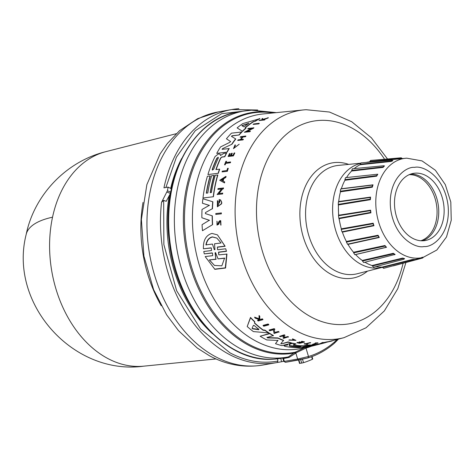 <?xml version="1.0" encoding="UTF-8"?>
<svg xmlns="http://www.w3.org/2000/svg" width="475" height="475" viewBox="0 0 475 475"><rect width="100%" height="100%" fill="white"/><g stroke="black" fill="none" stroke-linecap="round" stroke-linejoin="round"><path stroke-width="0.71" d="M52.535 217.194A109.226 37.371 -167.9 0 0 26.137 234.62C34.212 194.797 66.447 161.268 105.943 151.638A109.072 78.345 80 0 0 52.535 217.194A109.072 78.345 80 0 0 141.93 366.314A109.072 78.345 80 0 0 143.788 366.16L215.982 358.952M283.712 361.297A128.511 92.31 -100 0 1 281.473 361.76L277.252 362.502L277.911 361.059C261.879 363.992 245.89 361.243 229.953 352.824L200.557 328.985L176.623 290.688L163.863 244.589L163.667 200.343L161.559 202.303L167.408 190.808A128.511 92.31 -100 0 1 168.156 187.085L163.934 187.833A128.511 92.31 -100 0 1 231.735 109.553A128.511 92.31 -100 0 1 238.872 108.686M212.652 333.854A120.858 86.806 -100 0 1 169.207 195.641M170.667 188.433A120.858 86.806 -100 0 1 181.699 158.436M282.833 358.013L283.539 358.56L282.833 358.013L288.42 356.879L295.088 352.254L304.665 347.712M259.101 123.28L259.32 123.429A116.832 83.921 80 0 0 258.703 123.886L253.086 124.42A117.485 84.384 80 0 1 253.703 123.957L259.101 123.28A117.093 84.105 80 0 0 258.483 123.743L253.086 124.42M226.492 251.322L225.702 248.775L226.492 251.322L218.749 252.273L218.69 254.588M226.26 251.168L218.518 252.124L218.767 254.731L219.189 254.855L226.961 254.089L225.578 268.025L214.872 269.319L205.176 256.571L212.711 255.651L212.462 253.038L204.297 253.876L203.763 251.501L211.5 250.539L211.351 247.98L203.431 248.805C203.104 240.374 205.942 235.244 211.939 233.421L217.455 234.87L224.907 246.115L217.402 247.053L217.532 249.541M212.04 252.92L204.297 253.876M210.93 247.867L203.431 248.805M217.455 234.87L225.132 246.264L217.627 247.202M230.684 141.609L226.433 138.801A118.471 85.096 -100 0 1 231.462 133.16L241.989 131.961A117.468 84.372 80 0 0 239.157 134.983L232.115 135.737L231.432 136.355L235.802 138.985A117.468 84.372 80 0 0 232.008 144.192L222.46 148.699L232.008 144.192M222.074 149.328L229.217 148.568A117.468 84.372 80 0 0 227.181 152.125L216.731 153.372A118.471 85.096 -100 0 1 220.548 146.923L229.906 142.286L230.494 141.485L226.433 138.801M239.157 134.983L232.317 135.874L231.634 136.485M205.384 213.59L212.337 215.876A117.468 84.372 80 0 0 212.628 224.598L202.475 230.713A118.471 85.096 -100 0 1 202.059 224.675L209.338 220.252L201.863 217.758A118.471 85.096 -100 0 1 202.018 209.469L209.291 205.36L202.433 203.241A118.471 85.096 -100 0 1 202.89 198.746L212.711 201.744A117.729 84.562 80 0 0 212.272 208.739L205.473 212.586L212.272 208.739M209.534 220.382L201.863 217.758M209.481 205.485L202.433 203.241M212.711 201.744L212.895 201.863A117.468 84.372 80 0 0 212.456 208.863M220.43 155.515L223.951 153.33L226.64 153.122A117.468 84.372 80 0 0 224.806 156.744L221.926 157.13L220.822 158.027A117.729 84.562 80 0 0 216.137 169.539M220.822 158.027L220.643 157.908A117.99 84.752 80 0 0 215.905 169.569L219.682 169.201A117.468 84.372 80 0 0 218.352 173.286L207.919 174.545A118.471 85.096 -100 0 1 215.08 156.536L218.197 154.096L219.367 153.942L220.216 154.518L220.548 155.533L220.394 154.636L219.367 153.942M219.545 154.066L220.394 154.636L219.545 154.066M206.512 193.165A118.014 84.77 80 0 1 210.294 176.023L210.116 175.904A118.275 84.96 80 0 0 206.304 193.194L207.812 192.993A118.168 84.877 -100 0 1 211.618 175.703L214.207 175.495A117.729 84.562 80 0 0 210.431 192.642M214.029 175.376A117.99 84.752 80 0 0 210.223 192.666L211.434 192.506A117.907 84.687 -100 0 1 215.234 175.216L217.835 175.008A117.468 84.372 80 0 0 213.429 196.739L202.979 197.992A118.471 85.096 -100 0 1 207.403 176.273L210.116 175.904M253.484 121.772L253.258 121.624A117.818 84.627 80 0 0 245.153 127.674L245.979 128.197A117.468 84.372 80 0 0 242.565 131.379L237.138 127.9A118.471 85.096 -100 0 1 242.85 123.583L259.896 118.655A117.468 84.372 80 0 0 255.467 121.161L253.484 121.772A117.557 84.437 80 0 0 245.373 127.805M219.64 202.534L219.456 202.409A117.23 84.206 80 0 1 219.592 200.723L219.777 200.848A116.969 84.016 80 0 0 219.64 202.534L218.922 202.481A117.266 84.235 -100 0 1 219.171 199.547L220.614 199.957L221.76 202.356A116.814 83.903 80 0 0 221.659 203.775L217.366 206.803L217.408 200.592L218.031 201.537L217.568 205.408M217.408 200.592L218.031 201.537M251.127 128.624L247.772 128.885A117.485 84.384 -100 0 1 248.324 128.381L253.917 127.834A116.832 83.921 80 0 0 253.359 128.339L246.531 131.682M252.658 128.428L246.329 131.545L250.42 131.177A116.832 83.921 80 0 0 249.903 131.712L244.328 132.27L251.554 128.404L247.772 128.885M221.813 189.002L217.877 189.382A117.462 84.372 -100 0 1 218.013 188.599L223.529 188.005A116.814 83.903 80 0 0 223.393 188.789L222.698 188.878L218.856 193.658M222.698 188.878L218.678 193.539L222.727 193.141A116.814 83.903 80 0 0 222.621 193.948L217.093 194.542L221.629 188.878L217.877 189.382M224.55 181.848L224.728 181.967A116.814 83.903 80 0 0 224.521 182.922L219.747 180.28L225.886 176.373A117.076 84.093 80 0 0 225.643 177.306L223.541 178.636A117.206 84.188 80 0 0 222.977 180.987L224.55 181.848A117.076 84.093 80 0 0 224.342 182.804L219.747 180.28M225.886 176.373L226.064 176.492A116.814 83.903 80 0 0 225.821 177.424L223.719 178.76A116.945 83.998 80 0 0 223.161 181.088M242.63 137.085L240.166 137.257A117.462 84.372 -100 0 1 240.635 136.687L245.729 136.016A117.093 84.105 80 0 0 245.266 136.586L242.737 136.919A117.278 84.241 80 0 0 240.7 139.525L243.224 139.193A117.093 84.105 80 0 0 242.778 139.781L237.69 140.452A117.462 84.372 80 0 1 238.129 139.864L240.398 139.561A117.301 84.253 -100 0 1 242.434 136.954L240.166 137.257M245.729 136.016L245.931 136.147A116.832 83.921 80 0 0 245.462 136.717L242.933 137.049A117.016 84.051 80 0 0 241.021 139.478M243.224 139.193L243.414 139.317A116.832 83.921 80 0 0 242.974 139.905L237.69 140.452M232.115 153.241L231.491 153.324A117.325 84.271 80 0 0 230.351 155.598L228.831 155.806A117.432 84.348 -100 0 1 229.977 153.526L229.55 153.585A117.462 84.372 80 0 0 228.113 156.471L233.373 155.913A116.832 83.921 80 0 1 234.81 153.027L234.181 152.968A117.129 84.128 -100 0 0 233.035 155.242L230.969 155.515A117.278 84.241 -100 0 1 232.115 153.241L232.299 153.366A117.016 84.051 80 0 0 231.23 155.485M229.977 153.526L230.161 153.651A117.171 84.164 80 0 0 229.092 155.77M220.762 220.744L220.964 225.162L220.762 220.744L220.008 220.554L218.779 221.748L218.096 223.6L217.134 224.099L217.099 222.033L216.891 223.393M220.246 221.558L219.492 222.282L218.761 224.206L217.057 225.061L217.099 222.033M216.838 221.219L217.295 222.163M263.013 119.558L262.633 118.429L262.776 119.397L268.363 117.8A116.832 83.921 80 0 0 267.645 118.174L263.085 119.938M263.037 119.706L264.913 119.712A116.832 83.921 80 0 0 264.391 120.027L259.006 120.508A117.462 84.372 -100 0 1 259.522 120.187L261.511 119.943A117.319 84.271 -100 0 1 262.075 119.611L261.939 118.803A117.462 84.372 -100 0 1 262.633 118.429M235.072 144.822L234.009 148.111L239.18 144.216L233.468 148.627L235.072 144.822L235.475 145.208L233.961 147.957M239.18 144.216L233.468 148.627M230.458 161.957L230.636 162.082A116.832 83.921 80 0 0 230.357 162.771L225.714 163.4A117.171 84.164 80 0 0 225.144 164.843L224.538 164.783A117.462 84.372 -100 0 1 225.934 161.31L226.361 161.251A117.432 84.348 80 0 0 225.809 162.581L230.458 161.957A117.093 84.105 80 0 0 230.179 162.652L225.714 163.4M226.361 161.251L226.545 161.369A117.171 84.164 80 0 0 226.053 162.551M228.285 168.376A116.832 83.921 80 0 0 227.317 171.327L222.062 171.891A117.462 84.372 -100 0 1 222.3 171.148L226.872 170.531A117.129 84.134 80 0 1 227.602 168.322L228.285 168.376M221.35 212.966A116.814 83.903 80 0 0 221.35 213.839L215.804 214.415A117.462 84.372 -100 0 1 215.804 213.542L221.35 212.966M263.085 325.363L268.102 323.997A116.832 83.921 80 0 0 268.767 324.544L268.803 324.864L263.785 326.23A117.485 84.384 80 0 1 263.12 325.684L263.085 325.363M266.992 337.22L267.538 337.642L277.964 337.909A117.468 84.372 80 0 0 283.569 340.338L280.85 343.651L281.675 343.823L288.076 342.172A117.729 84.562 80 0 0 291.573 343.164L281.918 345.646A118.471 85.096 -100 0 1 275.5 343.686L277.976 340.385M281.675 343.823L288.046 341.905A117.468 84.372 80 0 0 291.537 342.897L291.573 343.164M275.5 343.686L277.952 340.225M278.006 340.444L266.772 339.946A118.471 85.096 -100 0 1 260.152 336.229L269.758 333.373A117.468 84.372 80 0 0 273.392 335.534L267.027 337.505L267.567 337.927L277.994 338.194A117.729 84.562 80 0 0 283.605 340.617M289.714 344.571L290.136 343.746L292.505 343.14A117.468 84.372 80 0 0 295.919 343.87L293.241 344.832L293.307 345.135A117.99 84.752 80 0 0 303.608 346.097L306.992 345.236A117.729 84.562 80 0 0 310.401 345.183L300.746 347.641A118.471 85.096 -100 0 1 284.935 346.34L284.026 345.871L284.751 345.396L287.719 344.981M293.241 344.832L293.277 344.874A117.729 84.562 80 0 0 303.578 345.836L306.963 344.975A117.468 84.372 80 0 0 310.371 344.921L310.401 345.183M284.026 345.871L284.721 345.129L287.69 344.719M254.481 322.816A117.557 84.437 80 0 0 263.091 329.929L264.961 330.143A117.468 84.372 80 0 0 269.04 332.922L253.377 331.592A118.471 85.096 -100 0 1 247.196 326.533L250.551 317.775A117.729 84.562 80 0 0 254.808 322.02L254.392 323.03A117.818 84.627 80 0 0 263.126 330.238L264.997 330.446L264.961 330.143M247.196 326.533L250.503 317.419A117.468 84.372 80 0 0 254.766 321.682L254.808 322.02M274.158 329.288L274.758 332.435L278.392 331.467A116.832 83.921 80 0 0 279.051 331.871L274.063 333.497L273.363 329.816L269.836 330.76A117.485 84.384 -100 0 1 269.177 330.303L274.194 328.961A117.093 84.105 80 0 0 274.853 329.418L274.2 329.591L274.758 332.435M269.177 330.303L269.141 330L274.158 328.652A116.832 83.921 80 0 0 274.817 329.116L274.853 329.418M284.27 334.816L284.305 335.101A117.093 84.105 80 0 0 284.947 335.433L284.917 335.148A116.832 83.921 80 0 1 284.27 334.816L279.532 336.353A117.462 84.372 -100 0 0 280.173 336.68L282.298 336.122A117.301 84.253 -100 0 0 285.19 337.505L283.029 337.778L285.16 337.226M282.934 335.962A117.016 84.051 80 0 0 285.439 337.155L287.808 336.537A116.832 83.921 80 0 0 288.444 336.822L283.706 338.348A117.462 84.372 80 0 1 283.064 338.063M301.738 341.27L301.767 341.537A117.093 84.105 80 0 0 304.475 342.095L304.445 341.828A116.832 83.921 80 0 1 301.738 341.27L301.346 341.644A117.129 84.128 -100 0 0 303.489 342.095L301.542 342.594A117.278 84.241 -100 0 1 299.404 342.142L298.817 342.297L299.375 341.875A117.016 84.051 80 0 0 301.512 342.327L303.454 341.828M298.817 342.297A117.325 84.271 80 0 0 300.96 342.742L299.535 343.104A117.432 84.348 -100 0 1 297.392 342.659L296.958 342.499L297.362 342.392A117.171 84.164 80 0 0 299.505 342.843L300.924 342.475M259.665 318.968L260.686 319.313L262.372 318.838A116.832 83.921 80 0 0 262.883 319.337L262.924 319.675L258.157 320.999A117.462 84.372 -100 0 1 257.646 320.512L259.487 319.996A117.319 84.271 -100 0 1 258.94 319.467L255.312 318.197A117.462 84.372 -100 0 1 254.653 317.526L259.053 319.087L259.118 315.863A117.093 84.105 80 0 0 259.789 316.564L259.706 319.313L260.722 319.651L260.686 319.313M257.646 320.512L257.604 320.168L259.445 319.657M254.653 317.526L254.612 317.169L259.012 318.743L259.077 315.507A116.832 83.921 80 0 0 259.748 316.213L259.789 316.564M292.57 339.108L295.961 340.373L288.818 340.118L295.088 340.314M292.541 338.835L295.961 340.373M304.095 343.965L304.469 343.597A117.171 84.164 80 0 0 305.651 343.722L310.027 342.606A116.832 83.921 80 0 0 310.638 342.659L306.298 344.037A117.432 84.348 80 0 0 307.562 344.132L307.159 344.238A117.462 84.372 -100 0 1 304.095 343.965L304.499 343.864A117.432 84.348 80 0 0 305.686 343.983L310.062 342.867A117.093 84.105 80 0 0 310.674 342.92M307.076 343.841A117.171 84.164 80 0 0 307.527 343.87L307.562 344.132M315.026 343.265L315.471 342.885A116.832 83.921 80 0 0 317.935 342.855L313.185 344.333A117.462 84.372 -100 0 1 312.574 344.345L316.878 343.253A117.129 84.134 80 0 1 315.026 343.265L315.471 342.885M312.574 344.345L315.762 343.265M304.677 346.649L304.707 346.91A118.275 84.96 80 0 0 315.774 345.147L313.239 345.794A118.471 85.096 -100 0 1 302.159 347.563L304.677 346.649A118.014 84.77 80 0 0 306.126 346.536L308.4 345.972A117.99 84.752 80 0 0 319.432 344.215A117.99 84.752 80 0 0 319.996 344.066M319.432 344.215L317.181 344.791A118.168 84.877 -100 0 1 306.126 346.548L308.37 345.711A117.729 84.562 80 0 0 309.528 345.622M311.784 344.844L311.814 345.105A117.729 84.562 80 0 0 322.828 343.348L320.56 343.924A117.907 84.687 -100 0 1 309.534 345.681L311.784 344.844A117.468 84.372 80 0 0 322.062 343.265M289.358 344.25L289.744 344.838L290.166 344.013L292.535 343.407A117.729 84.562 80 0 0 295.955 344.137M219.492 222.282L220.05 221.427L220.519 221.546L220.762 225.031M253.424 325.322L254.178 325.476A117.99 84.752 80 0 0 258.881 329.347L258.75 329.703L252.688 328.866L252.059 328.356L253.424 325.322M300.705 346.667L299.286 347.029A118.275 84.954 -100 0 1 289.406 346.043L289.34 345.723L290.825 345.681A118.162 84.877 80 0 0 300.705 346.667L301.037 346.732M300.675 346.406L299.256 346.768A118.014 84.764 80 0 1 289.376 345.782L289.34 345.723M248.674 123.09L248.847 123.245A117.99 84.752 80 0 0 244.494 126.51L243.74 126.795L241.852 125.626L248.87 123.221M217.983 157.267L218.334 158.003A118.162 84.877 80 0 0 213.75 169.153L212.367 170.086L212.248 169.355A118.275 84.954 -100 0 1 216.826 158.205L218.292 157.326M218.167 157.391L217.01 158.323A118.014 84.764 80 0 0 212.426 169.474L212.248 169.355M205.907 244.886C206.75 240.326 208.905 237.66 212.373 236.882L216.826 238.07L221.071 242.974L214.534 243.8L214.932 249.607L214.32 249.684L212.444 244.061L205.907 244.886M216.933 238.141L212.586 237.019C209.119 237.791 206.969 240.457 206.126 245.029M215.086 253.05L215.276 252.522L215.709 252.973L218.037 258.875L224.586 258.085L221.849 265.84L214.486 265.442L209.321 259.926L215.876 259.136L215.086 253.05L215.507 252.676M360.436 163.21L338.23 165.419A55.064 39.556 -100 0 0 306.179 223.226A55.064 39.556 -100 0 0 352.189 274.544A55.064 39.556 -100 0 0 357.337 273.725L382.428 267.318A53.111 38.148 -100 0 1 377.56 268.084A53.111 38.148 -100 0 1 333.581 221.261A53.111 38.148 -100 0 1 360.282 163.501M340.433 225.429L338.936 218.286M338.592 215.65L338.36 204.499M338.604 201.839L339.168 198.117M400.87 158.733L400.306 158.792L400.621 158.43L369.859 161.453L369.55 161.856A53.111 38.148 -100 0 0 366.302 162.42M392.89 160.669L391.139 161.476L391.364 161.007L360.198 164.243L359.991 164.754A53.111 38.148 -100 0 0 354.213 168.595M384.346 165.989L383.07 167.408L383.188 166.868L351.69 170.454L351.589 171.036A53.111 38.148 -100 0 0 346.501 177.555M377.257 174.266L377.791 174.206L376.651 176.178L376.663 175.602L344.909 179.657L344.927 180.268A53.111 38.148 -100 0 0 341.359 188.741L340.973 189.002M341.359 188.741L373.012 184.822L372.317 187.192L372.222 186.616L340.326 191.229L340.456 191.835A53.111 38.148 -100 0 0 338.734 201.537L338.426 201.928L370.292 197.481L370.168 199.156L338.242 204.381L338.485 204.933A53.111 38.148 -100 0 0 338.728 215.211L338.509 215.709L370.441 210.668L370.642 212.378L338.812 218.215L339.144 218.678A53.111 38.148 -100 0 0 341.335 228.825L341.228 229.401L373.101 223.743L373.617 225.376L341.982 231.788L342.386 232.132A53.111 38.148 -100 0 0 346.376 241.46L346.388 242.072L378.088 235.82L378.884 237.263L347.991 244.382A53.111 38.148 -100 0 0 353.513 252.249L353.637 252.854L385.065 246.074L386.508 247.297L355.585 254.582A53.111 38.148 -100 0 0 362.253 260.454L362.484 261.018L393.555 253.804L394.796 254.594M370.559 197.089L370.369 199.696L370.559 197.089L338.734 201.537M370.619 210.176L370.933 212.836L370.619 210.176L338.728 215.211M373.172 223.191L373.979 225.726L373.172 223.191L341.335 228.825M378.047 235.238L379.287 237.476L378.047 235.238L346.376 241.46M353.513 252.249L384.916 245.504L386.508 247.297M362.253 260.454L393.312 253.288L395.141 254.505M373.593 267.193L372.002 265.531A53.111 38.148 -100 0 1 364.96 262.242M372.002 265.531L402.657 258.062L404.599 258.626L402.984 258.489L404.362 258.786L403.845 259.255L404.237 258.851M383.681 268.333L382.102 267.116A53.111 38.148 -100 0 1 375.951 266.576M382.102 267.116L412.312 259.493L414.242 259.362M415.281 173.149A34.093 24.492 -100 0 1 443.644 204.007A34.093 24.492 -100 0 1 425.238 240.528A34.093 24.492 -100 0 1 423.344 240.76A34.093 24.492 -100 0 1 394.986 209.897A34.093 24.492 -100 0 1 413.392 173.375A34.093 24.492 -100 0 1 415.281 173.149M422.507 240.795A34.093 24.492 80 0 0 438.039 203.65A34.093 24.492 80 0 0 410.733 174.064M420.856 240.748A33.743 24.237 80 0 0 436.371 203.941A33.743 24.237 80 0 0 409.195 174.669M257.765 110.01L231.735 109.553L218.221 111.934A128.511 92.31 -100 0 0 146.953 221.825A128.511 92.31 -100 0 0 215.282 356.571A128.511 92.31 -100 0 0 255.74 365.91A128.511 92.31 -100 0 0 262.877 365.049L277.257 362.502A128.511 92.31 -100 0 1 276.391 362.662A128.511 92.31 -100 0 1 269.26 363.529A128.511 92.31 -100 0 1 228.802 354.19A128.511 92.31 -100 0 1 161.559 202.303M281.473 361.76L280.85 358.376M277.507 358.845L277.911 361.059M168.156 187.085L171.362 188.807M163.667 200.343L166.208 201.335L170.43 193.432L166.945 192.072M307.901 357.942L307.978 357.924C317.573 354.997 326.42 350.063 334.519 343.128A1.312 0.837 -130.7 0 0 334.56 341.97C326.598 348.793 317.912 353.643 308.495 356.511L305.995 348.098L295.818 352.901L297.641 359.041L298.674 359.979L307.901 357.942L308.495 356.511L297.641 359.041L284.341 361.386L283.504 358.566L282.744 358.031L283.688 361.22L285.38 362.324L298.716 359.973M307.978 357.924L285.451 362.318L283.688 361.22M312.354 359.017L312.39 359.266A133.754 96.075 -100 0 1 303.513 362.662L302.498 359.248M300.675 359.617L301.708 363.096L299.915 363.298M294.898 352.497L295.818 352.901L295.468 353.358L289.103 357.432L288.42 356.879A124.919 89.728 -100 0 1 280.119 357.978A124.919 89.728 -100 0 1 176.047 243.8A124.919 89.728 -100 0 1 245.237 110.835L237.993 111.946A125.062 89.834 -100 0 1 238.806 111.809M301.708 363.096L303.513 362.662M323.184 342.635A116.945 83.998 80 0 0 324.146 342.487L326.723 341.905A116.814 83.903 80 0 0 327.459 341.768L319.954 343.728L322.418 342.505A116.814 83.903 80 0 0 323.16 342.422L322.341 343.015A117.206 84.188 80 0 0 324.182 342.748L326.753 342.166A117.076 84.093 80 0 0 327.489 342.03M315.501 343.146A117.093 84.105 80 0 0 317.965 343.116M292.529 339.334L295.224 340.343L289.512 339.863M288.818 340.118L289.548 340.136M259.077 315.507L259.118 315.863M259.012 318.743L259.053 319.087M262.372 318.838L262.414 319.182A117.093 84.105 80 0 0 262.924 319.675M260.722 319.651L262.414 319.182M296.988 342.766A117.462 84.372 80 0 0 299.695 343.312L304.475 342.095M301.346 341.644L301.767 341.537M287.808 336.537L287.838 336.817A117.093 84.105 80 0 0 288.479 337.102M285.439 337.155L287.838 336.817M284.947 335.433L282.583 336.051A117.278 84.241 80 0 0 285.475 337.434M279.532 336.353L284.305 335.101M322.418 342.505L322.448 342.766A117.076 84.093 80 0 0 323.19 342.683M319.954 343.728L322.448 342.766M331.461 341.008L335.089 339.946M331.883 340.765L331.918 341.02A117.076 84.093 80 0 1 331.33 341.175L331.301 340.913M326.289 342.309L331.33 341.175M335.677 339.797L335.683 339.88A117.076 84.093 80 0 1 335.101 340.076M274.158 328.652L274.194 328.961M278.392 331.467L278.427 331.764A117.093 84.105 80 0 0 279.08 332.168M274.793 332.732L278.427 331.764M263.091 329.929L263.126 330.238M250.503 317.419L250.551 317.775M264.997 330.446A117.729 84.562 80 0 0 269.076 333.218M315.774 345.147A118.275 84.96 80 0 0 316.475 344.963M302.159 347.563L304.707 346.91M322.828 343.348A117.729 84.562 80 0 0 326.295 342.35M309.534 345.681L311.814 345.105M289.744 344.838L289.275 345.034L289.744 344.838M269.758 333.373L269.794 333.67A117.729 84.562 80 0 0 273.428 335.825M260.152 336.229L269.794 333.67M268.102 323.997L268.137 324.318A117.093 84.105 80 0 0 268.803 324.864M263.12 325.684L268.137 324.318M221.35 213.839L215.804 214.415M221.16 212.836A117.076 84.093 80 0 0 221.154 213.708M227.317 171.327L222.062 171.891M228.107 168.257A117.093 84.105 80 0 0 227.139 171.208M225.144 164.843L224.538 164.783M225.53 163.275A117.432 84.348 80 0 0 224.966 164.724M267.645 118.174L262.806 119.546M268.12 117.634A117.093 84.105 80 0 0 267.401 118.014M264.391 120.027L259.006 120.508M264.676 119.558A117.093 84.105 80 0 0 264.153 119.872M219.296 222.152L218.559 224.075L216.855 224.924M233.373 155.913L228.113 156.471M234.626 152.908A117.093 84.105 80 0 0 233.189 155.788M223.393 188.789L222.52 188.759M223.351 187.886A117.076 84.093 80 0 0 223.214 188.664M222.621 193.948L217.093 194.542M222.543 193.022A117.076 84.093 80 0 0 222.437 193.83M253.359 128.339L252.451 128.286M253.703 127.692A117.093 84.105 80 0 0 253.151 128.197M249.903 131.712L244.328 132.27M250.218 131.041A117.093 84.105 80 0 0 249.702 131.575M221.659 203.775L221.475 203.65A117.076 84.093 -100 0 1 221.57 202.231L221.76 202.356M220.43 199.833L221.57 202.231M219.456 202.409L218.922 202.481M219.592 200.723L219.943 200.889L217.817 205.723L217.847 201.412M221.475 203.65L217.366 206.803M255.467 121.161L253.258 121.624M259.653 118.495A117.729 84.562 80 0 0 255.235 121.006M242.565 131.379L237.138 127.9M245.765 128.054A117.729 84.562 80 0 0 242.363 131.243M213.429 196.739L202.979 197.992M217.657 174.889A117.729 84.562 80 0 0 213.245 196.62M226.462 153.003A117.729 84.562 80 0 0 224.622 156.625L224.806 156.744M218.352 173.286L207.919 174.545M219.503 169.082A117.729 84.562 80 0 0 218.173 173.167M220.643 157.908L221.926 157.13M224.622 156.625L221.748 157.011M212.628 224.598L202.475 230.713M212.147 215.751A117.729 84.562 80 0 0 212.426 224.467M205.455 213.625L205.473 212.586M235.612 138.854A117.729 84.562 80 0 0 231.818 144.067M241.787 131.824A117.729 84.562 80 0 0 238.955 134.847M227.181 152.125L216.731 153.372M229.033 148.443A117.729 84.562 80 0 0 226.997 152M222.217 149.352L222.46 148.699M217.402 247.053L217.556 249.612L217.972 249.731L225.702 248.775M226.729 253.935L225.31 267.853L214.611 269.147M321.427 343.354L322.192 343.069A117.23 84.206 80 0 0 323.742 342.843L321.427 343.354M258.881 329.347L258.839 329.032M221.308 180.072L223.185 178.867A117.23 84.206 80 0 0 222.71 180.838L221.308 180.072M214.932 249.607L214.32 249.684L212.444 244.061M215.276 252.522L215.709 252.973M252.688 328.866L252.647 328.552L258.715 329.389M223.369 178.986L221.487 180.191M248.9 123.245L242.078 125.774M224.829 258.246L218.037 258.875M215.876 259.136L215.317 253.205M216.113 259.297L209.321 259.926M209.564 260.092L214.534 265.478M393.336 265.881L392.884 265.863M394.909 254.463L363.713 262.556L362.484 261.018M355.134 254.541L355.585 254.582M354.843 254.707L353.637 252.854M347.552 244.18L346.388 242.072M341.982 231.788L341.228 229.401M338.812 218.215L338.509 215.709M338.242 204.381L338.426 201.928M340.326 191.229L340.741 188.973M344.909 179.657L345.509 177.662M351.69 170.454L352.414 168.768M360.198 164.243L361.018 162.895M369.859 161.453L370.637 160.443L401.173 157.795L400.621 158.43L401.987 158.317L401.173 157.795L401.82 158.252M421.628 257.492L423.207 257.141M414.069 259.724L422.061 257.664L422.75 257.996L423.201 257.367M412.312 259.493L413.951 259.724M414.206 259.374L414.058 259.694M382.5 267.473L412.71 259.807L413.505 260.342L413.945 259.736M402.657 258.062L402.984 258.489L372.329 266M393.312 253.288L394.856 254.523M384.916 245.504L386.086 247.226M373.012 184.822L372.531 185.084L372.222 186.616L372.661 185.09M377.791 174.206L377.097 174.266L377.393 174.331L376.663 175.602L377.791 174.206M384.584 165.965L383.711 165.757L384.162 165.935L383.188 166.868L384.162 165.935M392.92 160.663L391.923 160.14L391.364 161.007L392.51 160.485L391.923 160.14L360.97 162.895M394.434 254.808L394.737 254.588M295.468 353.358L294.542 352.955A122.111 87.715 -100 0 1 286.728 353.97A122.111 87.715 -100 0 1 184.52 238.735A122.111 87.715 -100 0 1 257.848 111.815A122.111 87.715 -100 0 1 274.378 112.83M405.935 262.503L397.795 288.687L384.311 310.971L366.023 327.803L343.983 337.678A115.817 83.19 -100 0 1 333.153 339.405A115.817 83.19 -100 0 1 236.39 231.473A115.817 83.19 -100 0 1 303.798 109.897L262.948 113.97A118.91 85.411 -100 0 0 193.568 237.393A118.91 85.411 -100 0 0 293.087 349.6A118.91 85.411 -100 0 0 304.208 347.831L307.687 346.94M403.109 263.263A102.903 73.91 -100 0 1 343.585 324.484A102.903 73.91 -100 0 1 257.462 227.382A102.903 73.91 -100 0 1 319.253 120.43A102.903 73.91 -100 0 1 384.584 159.232M424.032 246.537C415.833 248.686 394.505 238.135 390.622 208.863C387.517 179.538 406.012 166.339 414.592 167.366C422.798 165.217 444.125 175.768 448.008 205.04C451.108 234.365 432.618 247.57 424.032 246.537M400.746 158.745L406.707 158.169L422.02 160.888L435.385 170.258L445.307 184.615L450.799 202.018L451.25 220.228L446.506 236.942L436.84 250.022L423.172 257.373A50.397 36.201 -100 0 1 418.463 258.127A50.397 36.201 -100 0 1 376.348 211.161A50.397 36.201 -100 0 1 405.686 158.252A50.397 36.201 -100 0 1 406.541 158.181M274.508 359.112A125.062 89.834 -100 0 1 170.483 245.913A125.062 89.834 -100 0 1 237.993 111.946C192.399 118.625 160.865 178.576 169.225 240.938C175.774 307.141 225.833 363.981 274.402 359.124L282.857 358.008A125.062 89.834 -100 0 1 274.538 359.106A125.062 89.834 -100 0 1 170.347 244.791A125.062 89.834 -100 0 1 239.62 111.678M161.251 305.752A116.452 83.642 -100 0 1 141.977 246.691A116.452 83.642 -100 0 1 143.023 202.427M273.131 112.955A121.517 87.287 80 0 0 258.626 112.278A121.517 87.287 80 0 0 185.66 238.587A121.517 87.287 80 0 0 287.363 353.252A121.517 87.287 80 0 0 295.088 352.254L295.984 352.664M367.502 271.13A58.514 42.026 -100 0 1 349.404 278.522A58.514 42.026 -100 0 1 300.438 223.309A58.514 42.026 -100 0 1 335.57 162.492A58.514 42.026 -100 0 1 348.668 164.38M400.306 158.792L369.55 161.856M391.139 161.476L359.991 164.754M383.07 167.408L351.589 171.036M376.651 176.178L344.927 180.268M372.317 187.192L340.456 191.835M370.369 199.696L338.485 204.933M370.933 212.836L339.144 218.678M373.979 225.726L342.386 232.132M379.287 237.476L347.991 244.382M165.9 187.482L176.409 157.178L195.267 130.696L221.677 113.691L252.077 110.123M170.703 192.09L167.408 190.808M311.63 356.707L312.39 359.266M299.909 363.411L298.882 359.949M337.244 339.393L334.56 341.97M283.539 358.56L289.103 357.432M306.322 347.243L305.995 348.098A119.706 85.981 80 0 0 311.38 346.239M26.137 234.62C8.568 303.685 73.168 375.939 143.788 366.16M262.877 365.049C244.512 368.066 226.723 364.978 209.499 355.787L197.232 348.021L178.517 330.677L166.654 314.854L153.645 289.72L143.925 256.126L141.384 219.432L146.876 184.597L160.123 153.918L167.307 143.575L179.514 130.726L197.743 118.607L218.221 111.934M245.243 110.835L251.417 110.164L276.438 112.628M387.523 158.977L371.355 137.762L351.702 121.725L329.49 112.041L306.078 109.713L303.798 109.897M105.943 151.638L176.249 133.707M334.519 343.128L338.527 339.067M312.734 359.023L312.01 356.565M298.52 360.008L299.541 363.446M343.983 337.678L327.471 341.893M423.172 257.373L414.075 259.7M354.196 199.726L355.662 199.524M402.414 158.62L401.987 158.317M393.312 265.887L422.75 257.996L423.338 257.141M383.652 268.339L413.505 260.342M414.075 259.683L413.499 260.342M373.552 267.205L403.845 259.255M354.801 254.719L385.908 247.315M347.427 244.221L378.848 237.268M338.384 201.934L355.502 199.547M340.694 188.979L372.531 185.084M345.473 177.668L377.097 174.266M352.385 168.773L383.717 165.757"/></g></svg>

